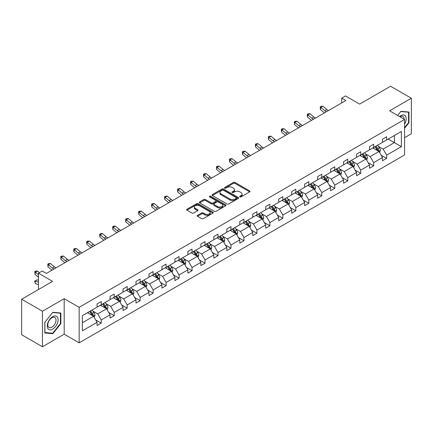 <?xml version="1.0" encoding="UTF-8"?>
<svg xmlns="http://www.w3.org/2000/svg" width="433" height="433" viewBox="0 0 433 433"><rect width="100%" height="100%" fill="white"/><g stroke="black" fill="none" stroke-linecap="round" stroke-linejoin="round"><path stroke-width="0.65" d="M239.893 196.874A0.806 0.465 0 0 0 241.035 196.874L249.706 191.868A1.153 0.666 0 0 0 250.047 191.397A1.153 0.666 0 0 0 249.706 190.926L235.016 182.445A1.153 0.666 0 0 0 233.382 182.445L224.711 187.451A0.806 0.465 0 0 0 224.473 187.781A0.806 0.465 0 0 0 224.711 188.111A0.806 0.465 0 0 0 225.853 188.111L226.973 187.462A3.697 2.133 0 0 1 232.196 187.462L233.425 188.171A3.697 2.133 0 0 1 234.507 189.676A3.697 2.133 0 0 1 233.425 191.186L232.299 191.835A0.806 0.465 0 0 0 232.066 192.165A0.806 0.465 0 0 0 232.299 192.496A0.806 0.465 0 0 0 233.441 192.496L234.567 191.846A3.697 2.133 0 0 1 239.79 191.846L241.013 192.55A3.697 2.133 0 0 1 242.096 194.06A3.697 2.133 0 0 1 241.013 195.57L239.893 196.214A0.806 0.465 0 0 0 239.655 196.544A0.806 0.465 0 0 0 239.893 196.874L239.893 196.214M404.574 137.689L411.35 133.775L411.35 98.242L390.561 86.237L359.623 104.099L345.485 95.937L341.702 98.123L341.702 102.924M42.439 346.763L64.187 334.206L64.187 298.673L42.439 311.23L42.439 346.763L21.65 334.758L21.65 299.225L52.588 281.363L38.45 273.201L38.45 289.531M42.439 311.23L21.65 299.225M197.545 215.336A1.153 0.666 0 0 0 197.21 215.813A1.153 0.666 0 0 0 197.545 216.284L201.67 218.66A1.153 0.666 0 0 0 203.299 218.66L212.933 213.101A1.153 0.666 0 0 0 213.274 212.63A1.153 0.666 0 0 0 212.933 212.159L198.238 203.672A1.153 0.666 0 0 0 196.609 203.672L186.975 209.236A1.153 0.666 0 0 0 186.639 209.707A1.153 0.666 0 0 0 186.975 210.178L191.954 213.052A1.153 0.666 0 0 0 193.589 213.052L197.708 210.671A1.153 0.666 0 0 0 198.049 210.2A1.153 0.666 0 0 0 197.708 209.729L195.24 208.305A3.091 1.781 0 0 1 194.336 207.044A3.091 1.781 0 0 1 196.241 205.399A3.091 1.781 0 0 1 199.608 205.783L209.28 211.369A3.091 1.781 0 0 1 210.184 212.63A3.091 1.781 0 0 1 208.278 214.275A3.091 1.781 0 0 1 204.912 213.891L203.299 212.96A1.153 0.666 0 0 0 201.67 212.96L197.545 215.336L197.545 216.284L201.67 213.918L201.67 212.96M38.45 273.201L42.234 271.02L46.391 273.418L345.859 100.521L341.702 98.123M64.187 298.673L79.158 307.316L404.574 119.443L404.574 154.971L79.158 342.849L79.158 307.316M411.35 98.242L389.603 110.799L404.574 119.443M227.054 204.003A1.153 0.666 0 0 0 228.689 204.003L238.323 198.444A1.153 0.666 0 0 0 238.659 197.973A1.153 0.666 0 0 0 238.323 197.502L223.628 189.015A1.153 0.666 0 0 0 221.994 189.015L212.365 194.579A1.153 0.666 0 0 0 212.024 195.05A1.153 0.666 0 0 0 212.365 195.521L227.054 204.003M209.87 197.053A0.806 0.465 0 0 1 210.687 197.167L225.615 205.778L215.997 211.331A1.153 0.666 0 0 1 214.362 211.331L199.667 202.85L199.667 201.908A1.153 0.666 0 0 0 199.332 202.379A1.153 0.666 0 0 0 199.667 202.85M199.667 201.908L203.791 199.526A1.153 0.666 0 0 1 205.426 199.526L211.385 202.969A1.153 0.666 0 0 0 213.014 202.969L215.748 201.388A1.153 0.666 0 0 0 216.089 200.917A1.153 0.666 0 0 0 215.748 200.447L209.545 196.863A0.806 0.465 0 0 1 209.312 196.533A0.806 0.465 0 0 1 209.81 196.106A0.806 0.465 0 0 1 210.687 196.203L225.625 204.831A1.153 0.666 0 0 1 225.966 205.302A1.153 0.666 0 0 1 225.625 205.772L225.625 204.831M82.357 315.646L97.079 307.149L97.079 303.934L101.235 301.53L101.235 304.751L110.052 299.658L110.052 296.443L114.209 294.039L114.209 297.26L123.026 292.167L123.026 288.952L127.183 286.554L127.183 289.769L136 284.681L136 281.461L140.157 279.063L140.157 282.278L148.974 277.19L148.974 273.97L153.13 271.572L153.13 274.787L161.947 269.699L161.947 266.484L166.104 264.081L166.104 267.296L174.921 262.209L174.921 258.994L179.078 256.59L179.078 259.805L187.89 254.718L187.89 251.503L192.052 249.099L192.052 252.32L200.863 247.227L200.863 244.012L205.026 241.609L205.026 244.829L213.837 239.736L213.837 236.521L217.999 234.123L217.999 237.338L226.811 232.25L226.811 229.03L230.968 226.632L230.968 229.847L239.785 224.759L239.785 221.539L243.941 219.141L243.941 222.356L252.758 217.269L252.758 214.054L256.915 211.65L256.915 214.865L265.732 209.778L265.732 206.563L269.889 204.16L269.889 207.38L278.706 202.287L278.706 199.072L282.863 196.669L282.863 199.889L291.68 194.796L291.68 191.581L295.836 189.178L295.836 192.398L304.653 187.31L304.653 184.09L308.81 181.692L308.81 184.907L317.627 179.819L317.627 176.599L321.784 174.201L321.784 177.416L330.601 172.329L330.601 169.108L334.758 166.71L334.758 169.925L343.575 164.838L343.575 161.623L347.731 159.22L347.731 162.435L356.548 157.347L356.548 154.132L360.705 151.729L360.705 154.949L369.517 149.856L369.517 146.641L373.679 144.238L373.679 147.458L382.491 142.365L382.491 139.15L386.653 136.747L386.653 139.967L401.369 131.47L401.369 146.641L386.653 155.138L386.653 158.354L382.491 160.757L382.491 157.542L373.679 162.629L373.679 165.844L369.517 168.248L369.517 165.027L360.705 170.12L360.705 173.335L356.548 175.738L356.548 172.518L347.731 177.611L347.731 180.826L343.575 183.229L343.575 180.009L334.758 185.097L334.758 188.317L330.601 190.715L330.601 187.5L321.784 192.588L321.784 195.808L317.627 198.206L317.627 194.991L308.81 200.078L308.81 203.299L304.653 205.697L304.653 202.482L295.836 207.569L295.836 210.784L291.68 213.188L291.68 209.973L282.863 215.06L282.863 218.275L278.706 220.678L278.706 217.458L269.889 222.551L269.889 225.766L265.732 228.169L265.732 224.949L256.915 230.042L256.915 233.257L252.758 235.655L252.758 232.44L243.941 237.528L243.941 240.748L239.785 243.146L239.785 239.931L230.968 245.018L230.968 248.239L226.811 250.637L226.811 247.422L217.999 252.509L217.999 255.73L213.837 258.128L213.837 254.913L205.026 260L205.026 263.215L200.863 265.618L200.863 262.403L192.052 267.491L192.052 270.706L187.89 273.109L187.89 269.889L179.078 274.982L179.078 278.197L174.921 280.6L174.921 277.38L166.104 282.473L166.104 285.688L161.947 288.086L161.947 284.871L153.13 289.958L153.13 293.179L148.974 295.577L148.974 292.362L140.157 297.449L140.157 300.67L136 303.068L136 299.853L127.183 304.94L127.183 308.155L123.026 310.558L123.026 307.343L114.209 312.431L114.209 315.646L110.052 318.049L110.052 314.834L101.235 319.922L101.235 323.137L97.079 325.54L97.079 322.32L82.357 330.823L82.357 315.646M100.407 305.227L106.561 308.783L97.744 313.871L92.933 311.094M97.744 313.871L101.235 319.922M106.561 308.783L110.052 314.834M97.079 306.38L97.744 306.764L101.235 304.751M113.376 297.736L119.535 301.292L110.718 306.38L105.906 303.603M110.718 306.38L114.209 312.431M119.535 301.292L123.026 307.343M110.052 298.889L110.718 299.273L114.209 297.26M126.349 290.251L132.503 293.801L123.692 298.889L118.875 296.112M123.692 298.889L127.183 304.94M132.503 293.801L136 299.853M123.026 291.404L123.692 291.782L127.183 289.769M139.323 282.76L145.477 286.31L136.666 291.404L131.849 288.622M136.666 291.404L140.157 297.449M145.477 286.31L148.974 292.362M136 283.913L136.666 284.297L140.157 282.278M152.297 275.269L158.451 278.82L149.639 283.913L144.822 281.131M149.639 283.913L153.13 289.958M158.451 278.82L161.947 284.871M148.974 276.422L149.639 276.806L153.13 274.787M165.271 267.778L171.425 271.334L162.613 276.422L157.796 273.64M162.613 276.422L166.104 282.473M171.425 271.334L174.921 277.38M161.947 268.931L162.613 269.315L166.104 267.296M178.244 260.287L184.398 263.843L175.581 268.931L170.77 266.154M175.581 268.931L179.078 274.982M184.398 263.843L187.89 269.889M174.921 261.44L175.581 261.824L179.078 259.805M191.218 252.796L197.372 256.352L188.555 261.44L183.744 258.663M188.555 261.44L192.052 267.491M197.372 256.352L200.863 262.403M187.89 253.949L188.555 254.333L192.052 252.32M204.192 245.311L210.346 248.861L201.529 253.949L196.717 251.172M201.529 253.949L205.026 260M210.346 248.861L213.837 254.913M200.863 246.458L201.529 246.842L205.026 244.829M217.166 237.82L223.32 241.37L214.503 246.458L209.691 243.682M214.503 246.458L217.999 252.509M223.32 241.37L226.811 247.422M213.837 238.973L214.503 239.357L217.999 237.338M230.139 230.329L236.294 233.88L227.477 238.973L222.665 236.191M227.477 238.973L230.968 245.018M236.294 233.88L239.785 239.931M226.811 231.482L227.477 231.866L230.968 229.847M243.113 222.838L249.267 226.389L240.45 231.482L235.639 228.7M240.45 231.482L243.941 237.528M249.267 226.389L252.758 232.44M239.785 223.991L240.45 224.375L243.941 222.356M256.087 215.347L262.241 218.903L253.424 223.991L248.612 221.209M253.424 223.991L256.915 230.042M262.241 218.903L265.732 224.949M252.758 216.5L253.424 216.884L256.915 214.865M269.061 207.856L275.215 211.412L266.398 216.5L261.586 213.723M266.398 216.5L269.889 222.551M275.215 211.412L278.706 217.458M265.732 209.009L266.398 209.393L269.889 207.38M282.035 200.365L288.189 203.921L279.372 209.009L274.56 206.232M279.372 209.009L282.863 215.06M288.189 203.921L291.68 209.973M278.706 201.518L279.372 201.902L282.863 199.889M295.003 192.88L301.157 196.43L292.345 201.518L287.528 198.742M292.345 201.518L295.836 207.569M301.157 196.43L304.653 202.482M291.68 194.027L292.345 194.412L295.836 192.398M307.977 185.389L314.131 188.94L305.319 194.027L300.502 191.251M305.319 194.027L308.81 200.078M314.131 188.94L317.627 194.991M304.653 186.542L305.319 186.926L308.81 184.907M320.95 177.898L327.104 181.449L318.293 186.542L313.476 183.76M318.293 186.542L321.784 192.588M327.104 181.449L330.601 187.5M317.627 179.051L318.293 179.435L321.784 177.416M333.924 170.407L340.078 173.958L331.267 179.051L326.45 176.269M331.267 179.051L334.758 185.097M340.078 173.958L343.575 180.009M330.601 171.56L331.267 171.944L334.758 169.925M346.898 162.916L353.052 166.472L344.24 171.56L339.423 168.778M344.24 171.56L347.731 177.611M353.052 166.472L356.548 172.518M343.575 164.069L344.24 164.453L347.731 162.435M359.872 155.425L366.026 158.981L357.209 164.069L352.397 161.292M357.209 164.069L360.705 170.12M366.026 158.981L369.517 165.027M356.548 156.578L357.209 156.963L360.705 154.949M372.845 147.934L378.999 151.49L370.183 156.578L365.371 153.802M370.183 156.578L373.679 162.629M378.999 151.49L382.491 157.542M369.517 149.087L370.183 149.472L373.679 147.458M388.233 139.053L394.387 142.609L383.156 149.087L378.345 146.311M383.156 149.087L386.653 155.138M401.369 146.641L394.387 142.609L394.387 135.502L401.369 131.47M64.187 334.206L79.158 342.849M382.491 141.596L383.156 141.981L386.653 139.967M82.357 322.753L93.588 316.274L87.434 312.718M93.588 316.274L97.079 322.32M381.121 155.166L386.653 158.354M368.147 162.651L373.679 165.844M355.174 170.142L360.705 173.335M342.2 177.633L347.731 180.826M329.226 185.124L334.758 188.317M316.252 192.615L321.784 195.808M303.279 200.106L308.81 203.299M290.305 207.591L295.836 210.784M277.331 215.082L282.863 218.275M264.363 222.573L269.889 225.766M251.389 230.064L256.915 233.257M238.415 237.555L243.941 240.748M225.441 245.046L230.968 248.239M212.468 252.536L217.999 255.73M199.494 260.022L205.026 263.215M186.52 267.513L192.052 270.706M173.546 275.004L179.078 278.197M160.573 282.495L166.104 285.688M147.599 289.986L153.13 293.179M134.625 297.476L140.157 300.67M121.651 304.967L127.183 308.155M108.678 312.453L114.209 315.646M95.704 319.944L101.235 323.137M404.574 128.211L408.979 122.728L408.979 112.028L400.953 111.308L397.635 115.438M60.864 323.711L60.864 313.01L52.837 312.296L44.81 322.276L44.81 332.977L52.837 333.697L60.864 323.711L60.447 323.473M240.218 196.988L241.013 196.528A3.697 2.133 0 0 0 242.096 195.023L242.096 194.06M234.507 189.676L234.507 190.639A3.697 2.133 0 0 1 233.425 192.144L232.624 192.609M249.706 190.926L249.706 191.868L235.016 183.403A1.153 0.666 0 0 0 233.382 183.403L225.03 188.225M238.323 197.502L238.323 198.444L223.628 189.979A1.153 0.666 0 0 0 221.994 189.979L212.376 195.532M236.277 198.303A0.806 0.465 0 0 0 236.515 197.973A0.806 0.465 0 0 0 236.277 197.643L223.385 190.195A0.806 0.465 0 0 0 222.237 190.195L221.057 190.877A3.697 2.133 0 0 0 219.975 192.387A3.697 2.133 0 0 0 221.057 193.897L229.874 198.985A3.697 2.133 0 0 0 235.097 198.985L236.277 198.303L236.277 199.261A0.806 0.465 0 0 0 236.515 198.931L236.515 197.973M219.975 192.387L219.975 193.345A3.697 2.133 0 0 0 221.057 194.855L221.057 193.897M236.277 199.261L235.097 199.943A3.697 2.133 0 0 1 229.874 199.943L221.057 194.855M199.683 202.861L203.791 200.49L203.791 199.526M216.089 200.917L216.089 201.875A1.153 0.666 0 0 1 215.748 202.346L213.014 203.927A1.153 0.666 0 0 1 211.385 203.927L205.426 200.49A1.153 0.666 0 0 0 203.791 200.49M217.566 206.536A3.091 1.781 0 0 0 220.933 206.925A3.091 1.781 0 0 0 222.838 205.274A3.091 1.781 0 0 0 221.934 204.019L218.524 202.049A1.153 0.666 0 0 0 216.895 202.049L214.156 203.629A1.153 0.666 0 0 0 213.821 204.1A1.153 0.666 0 0 0 214.156 204.571L217.566 206.536L217.566 207.499A3.091 1.781 0 0 0 220.933 207.883A3.091 1.781 0 0 0 222.838 206.238L222.838 205.274M213.821 204.1L213.821 205.058A1.153 0.666 0 0 0 214.156 205.529L214.156 204.571M217.566 207.499L214.156 205.529M210.184 212.63L210.184 213.588A3.091 1.781 0 0 1 208.278 215.239A3.091 1.781 0 0 1 204.912 214.849L203.299 213.918A1.153 0.666 0 0 0 201.67 213.918M194.336 207.044L194.336 208.002A3.091 1.781 0 0 0 195.24 209.263L195.24 208.305M197.697 210.682L195.24 209.263M212.917 213.106L198.238 204.636A1.153 0.666 0 0 0 196.609 204.636L186.991 210.189M408.563 122.485L408.979 122.728M51.987 333.204L52.837 333.697M379.633 152.584L380.396 150.375A3.118 1.797 -120 0 0 379.4 147.723L377.533 145.228M374.188 148.708L373.376 147.631M378.539 151.225L378.713 150.511A3.118 1.797 -120 0 0 377.82 148.633L375.952 146.143M375.173 146.592L377.23 149.336A1.586 0.915 60 0 1 377.516 149.818L378.713 150.511M374.956 146.717L376.824 149.212A3.118 1.797 60 0 1 377.603 150.684M326.417 111.746A5.878 3.394 60 0 1 324.793 110.761L320.831 107.427L320.366 109.5L324.333 112.834A8.822 5.093 -120 0 0 324.414 112.905M328.495 110.55A5.878 3.394 60 0 1 326.872 109.56L322.91 106.226L320.831 107.427L320.263 106.805L321.091 106.323L322.91 106.226M320.366 109.5L320.263 106.805M366.659 160.075L367.422 157.866A3.118 1.797 -120 0 0 366.426 155.214L364.559 152.719M361.214 156.199L360.402 155.122M365.566 158.716L365.739 157.996A3.118 1.797 -120 0 0 364.846 156.124L362.984 153.634M362.199 154.083L364.256 156.827A1.586 0.915 60 0 1 364.543 157.309L365.739 157.996M361.983 154.208L363.85 156.703A3.118 1.797 60 0 1 364.629 158.169M353.685 167.566L354.448 165.357A3.118 1.797 -120 0 0 353.458 162.7L351.591 160.21M348.24 163.69L347.428 162.608M352.592 166.202L352.765 165.487A3.118 1.797 -120 0 0 351.877 163.614L350.01 161.119M349.225 161.574L351.282 164.318A1.586 0.915 60 0 1 351.569 164.8L352.765 165.487M349.009 161.698L350.876 164.188A3.118 1.797 60 0 1 351.656 165.66M313.443 119.237A5.878 3.394 60 0 1 311.82 118.247L307.858 114.918L307.392 116.991L311.359 120.325A8.822 5.093 -120 0 0 311.441 120.396M315.522 118.036A5.878 3.394 60 0 1 313.898 117.051L309.936 113.717L307.858 114.918L307.289 114.296L308.117 113.814L309.936 113.717M307.392 116.991L307.289 114.296M300.47 126.728A5.878 3.394 60 0 1 298.846 125.738L294.884 122.409L294.424 124.482L298.386 127.816A8.822 5.093 -120 0 0 298.467 127.881M302.548 125.527A5.878 3.394 60 0 1 300.924 124.542L296.962 121.208L294.884 122.409L294.316 121.787L295.144 121.305L296.962 121.208M294.424 124.482L294.316 121.787M404.574 124.184A7.642 4.411 120 0 0 405.472 122.333A7.642 4.411 120 0 0 405.131 115.687A7.642 4.411 120 0 0 399.556 116.547M404.124 119.183A5.786 3.34 120 0 0 402.923 116.461A5.786 3.34 120 0 0 399.973 116.786M397.651 115.443L400.79 111.546L408.563 112.239L408.563 122.609L404.574 127.573M408.048 111.941L408.563 112.239M57.351 323.316A7.642 4.411 120 0 0 55.37 315.933A7.642 4.411 120 0 0 47.987 322.482A7.642 4.411 120 0 0 49.968 329.865A7.642 4.411 120 0 0 57.351 323.316M55.456 322.774A5.786 3.34 120 0 0 54.807 317.449A5.786 3.34 120 0 0 48.366 322.141A5.786 3.34 120 0 0 49.016 327.472A5.786 3.34 120 0 0 55.456 322.774M44.891 332.571L44.891 322.201L52.669 312.529L60.447 313.227L60.447 323.592L52.669 333.264L44.81 332.522M59.933 312.929L60.447 313.227M340.711 175.056L341.475 172.848A3.118 1.797 -120 0 0 340.484 170.191L338.617 167.701M335.266 171.181L334.455 170.099M339.618 173.693L339.791 172.978A3.118 1.797 -120 0 0 338.904 171.105L337.036 168.61M336.252 169.065L338.308 171.804A1.586 0.915 60 0 1 338.595 172.291L339.791 172.978M336.035 169.189L337.902 171.679A3.118 1.797 60 0 1 338.682 173.151M287.496 134.219A5.878 3.394 60 0 1 285.872 133.229L281.91 129.9L281.45 131.973L285.412 135.302A8.822 5.093 -120 0 0 285.493 135.372M289.574 133.018A5.878 3.394 60 0 1 287.95 132.027L283.988 128.698L281.91 129.9L281.342 129.272L282.17 128.796L283.988 128.698M281.45 131.973L281.342 129.272M327.738 182.547L328.501 180.334A3.118 1.797 -120 0 0 327.51 177.682L325.643 175.192M322.293 178.672L321.481 177.59M326.644 181.183L326.823 180.469A3.118 1.797 -120 0 0 325.93 178.596L324.063 176.101M323.278 176.55L325.335 179.294A1.586 0.915 60 0 1 325.621 179.776L326.823 180.469M323.061 176.68L324.929 179.17A3.118 1.797 60 0 1 325.708 180.642M274.522 141.71A5.878 3.394 60 0 1 272.898 140.72L268.936 137.391L268.476 139.464L272.438 142.793A8.822 5.093 -120 0 0 272.525 142.863M276.6 140.509A5.878 3.394 60 0 1 274.977 139.518L271.015 136.189L268.936 137.391L268.368 136.763L269.202 136.287L271.015 136.189M268.476 139.464L268.368 136.763M314.764 190.033L315.527 187.825A3.118 1.797 -120 0 0 314.537 185.172L312.669 182.677M309.319 186.163L308.512 185.08M313.671 188.674L313.849 187.96A3.118 1.797 -120 0 0 312.956 186.087L311.089 183.592M310.309 184.041L312.361 186.785A1.586 0.915 60 0 1 312.653 187.267L313.849 187.96M310.088 184.166L311.955 186.661A3.118 1.797 60 0 1 312.734 188.133M261.548 149.201A5.878 3.394 60 0 1 259.924 148.21L255.963 144.876L255.502 146.955L259.464 150.283A8.822 5.093 -120 0 0 259.551 150.354M263.627 147.999A5.878 3.394 60 0 1 262.008 147.009L258.041 143.68L255.963 144.876L255.394 144.254L256.228 143.772L258.041 143.68M255.502 146.955L255.394 144.254M301.79 197.524L302.559 195.315A3.118 1.797 -120 0 0 301.563 192.663L299.696 190.168M296.345 193.654L295.539 192.571M300.697 196.165L300.875 195.451A3.118 1.797 -120 0 0 299.982 193.573L298.115 191.083M297.336 191.532L299.387 194.276A1.586 0.915 60 0 1 299.679 194.758L300.875 195.451M297.119 191.657L298.981 194.152A3.118 1.797 60 0 1 299.76 195.624M248.574 156.686A5.878 3.394 60 0 1 246.951 155.701L242.989 152.367L242.529 154.44L246.491 157.774A8.822 5.093 -120 0 0 246.577 157.845M250.658 155.49A5.878 3.394 60 0 1 249.035 154.5L245.067 151.166L242.989 152.367L242.42 151.745L243.254 151.263L245.067 151.166M242.529 154.44L242.42 151.745M288.816 205.015L289.585 202.806A3.118 1.797 -120 0 0 288.589 200.154L286.722 197.659M283.371 201.139L282.565 200.062M287.728 203.656L287.902 202.942A3.118 1.797 -120 0 0 287.009 201.064L285.141 198.574M284.362 199.023L286.413 201.767A1.586 0.915 60 0 1 286.706 202.249L287.902 202.942M284.145 199.148L286.013 201.643A3.118 1.797 60 0 1 286.787 203.115M235.601 164.177A5.878 3.394 60 0 1 233.982 163.192L230.015 159.858L229.555 161.931L233.517 165.265A8.822 5.093 -120 0 0 233.604 165.336M237.685 162.981A5.878 3.394 60 0 1 236.061 161.991L232.093 158.657L230.015 159.858L229.447 159.236L230.28 158.754L232.093 158.657M229.555 161.931L229.447 159.236M275.843 212.506L276.611 210.297A3.118 1.797 -120 0 0 275.615 207.645L273.748 205.15M270.398 208.63L269.591 207.553M274.755 211.147L274.928 210.427A3.118 1.797 -120 0 0 274.035 208.554L272.168 206.065M271.388 206.514L273.44 209.258A1.586 0.915 60 0 1 273.732 209.74L274.928 210.427M271.172 206.638L273.039 209.134A3.118 1.797 60 0 1 273.813 210.6M222.632 171.668A5.878 3.394 60 0 1 221.009 170.678L217.041 167.349L216.581 169.422L220.543 172.756A8.822 5.093 -120 0 0 220.63 172.827M224.711 170.467A5.878 3.394 60 0 1 223.087 169.482L219.12 166.148L217.041 167.349L216.473 166.727L217.306 166.245L219.12 166.148M216.581 169.422L216.473 166.727M262.869 219.996L263.637 217.788A3.118 1.797 -120 0 0 262.642 215.131L260.774 212.641M257.424 216.121L256.617 215.039M261.781 218.633L261.954 217.918A3.118 1.797 -120 0 0 261.061 216.045L259.194 213.55M258.414 214.005L260.471 216.749A1.586 0.915 60 0 1 260.758 217.231L261.954 217.918M258.198 214.129L260.065 216.619A3.118 1.797 60 0 1 260.839 218.091M249.901 227.487L250.664 225.279A3.118 1.797 -120 0 0 249.668 222.622L247.8 220.132M244.45 223.612L243.644 222.53M248.807 226.123L248.98 225.409A3.118 1.797 -120 0 0 248.087 223.536L246.22 221.041M245.441 221.496L247.497 224.234A1.586 0.915 60 0 1 247.784 224.716L248.98 225.409M245.224 221.62L247.091 224.11A3.118 1.797 60 0 1 247.865 225.582M236.927 234.978L237.69 232.765A3.118 1.797 -120 0 0 236.694 230.112L234.827 227.623M231.482 231.103L230.67 230.02M235.833 233.614L236.007 232.9A3.118 1.797 -120 0 0 235.114 231.027L233.246 228.532M232.467 228.981L234.524 231.725A1.586 0.915 60 0 1 234.81 232.207L236.007 232.9M232.25 229.111L234.118 231.601A3.118 1.797 60 0 1 234.892 233.073M223.953 242.464L224.716 240.255A3.118 1.797 -120 0 0 223.72 237.603L221.853 235.108M218.508 238.594L217.696 237.511M222.86 241.105L223.033 240.391A3.118 1.797 -120 0 0 222.14 238.513L220.273 236.023M219.493 236.472L221.55 239.216A1.586 0.915 60 0 1 221.837 239.698L223.033 240.391M219.277 236.597L221.144 239.092A3.118 1.797 60 0 1 221.918 240.564M210.979 249.955L211.742 247.746A3.118 1.797 -120 0 0 210.747 245.094L208.879 242.599M205.534 246.085L204.722 245.002M209.886 248.596L210.059 247.882A3.118 1.797 -120 0 0 209.166 246.004L207.299 243.514M206.519 243.963L208.576 246.707A1.586 0.915 60 0 1 208.863 247.189L210.059 247.882M206.303 244.088L208.17 246.583A3.118 1.797 60 0 1 208.944 248.055M198.005 257.446L198.769 255.237A3.118 1.797 -120 0 0 197.773 252.585L195.905 250.09M192.561 253.57L191.749 252.493M196.912 256.087L197.085 255.373A3.118 1.797 -120 0 0 196.192 253.494L194.325 251.005M193.546 251.454L195.602 254.198A1.586 0.915 60 0 1 195.889 254.68L197.085 255.373M193.329 251.578L195.196 254.074A3.118 1.797 60 0 1 195.976 255.546M185.032 264.936L185.795 262.728A3.118 1.797 -120 0 0 184.799 260.076L182.932 257.581M179.587 261.061L178.775 259.984M183.938 263.578L184.112 262.858A3.118 1.797 -120 0 0 183.224 260.985L181.357 258.496M180.572 258.945L182.629 261.689A1.586 0.915 60 0 1 182.915 262.171L184.112 262.858M180.355 259.069L182.223 261.564A3.118 1.797 60 0 1 183.002 263.031M172.058 272.427L172.821 270.219A3.118 1.797 -120 0 0 171.831 267.562L169.963 265.072M166.613 268.552L165.801 267.47M170.965 271.063L171.138 270.349A3.118 1.797 -120 0 0 170.25 268.476L168.383 265.981M167.598 266.436L169.655 269.174A1.586 0.915 60 0 1 169.942 269.662L171.138 270.349M167.382 266.56L169.249 269.05A3.118 1.797 60 0 1 170.028 270.522M159.084 279.918L159.847 277.71A3.118 1.797 -120 0 0 158.857 275.052L156.99 272.563M153.639 276.043L152.827 274.96M157.991 278.554L158.164 277.84A3.118 1.797 -120 0 0 157.276 275.967L155.409 273.472M154.624 273.927L156.681 276.665A1.586 0.915 60 0 1 156.968 277.147L158.164 277.84M154.408 274.051L156.275 276.541A3.118 1.797 60 0 1 157.055 278.013M146.11 287.404L146.874 285.195A3.118 1.797 -120 0 0 145.883 282.543L144.016 280.054M140.665 283.534L139.854 282.451M145.017 286.045L145.196 285.331A3.118 1.797 -120 0 0 144.303 283.458L142.435 280.963M141.656 281.412L143.707 284.156A1.586 0.915 60 0 1 143.994 284.638L145.196 285.331M141.434 281.542L143.301 284.032A3.118 1.797 60 0 1 144.081 285.504M209.659 179.159A5.878 3.394 60 0 1 208.035 178.169L204.067 174.84L203.607 176.913L207.569 180.242A8.822 5.093 -120 0 0 207.656 180.312M211.737 177.958A5.878 3.394 60 0 1 210.113 176.973L206.151 173.638L204.067 174.84L203.499 174.218L204.333 173.736L206.151 173.638M203.607 176.913L203.499 174.218M196.685 186.65A5.878 3.394 60 0 1 195.061 185.66L191.094 182.331L190.634 184.404L194.596 187.733A8.822 5.093 -120 0 0 194.682 187.803M198.763 185.448A5.878 3.394 60 0 1 197.139 184.458L193.178 181.129L191.094 182.331L190.525 181.703L191.359 181.227L193.178 181.129M190.634 184.404L190.525 181.703M183.711 194.141A5.878 3.394 60 0 1 182.087 193.15L178.125 189.822L177.66 191.895L181.622 195.223A8.822 5.093 -120 0 0 181.708 195.294M185.789 192.939A5.878 3.394 60 0 1 184.166 191.949L180.204 188.62L178.125 189.822L177.552 189.194L178.385 188.718L180.204 188.62M177.66 191.895L177.552 189.194M170.737 201.632A5.878 3.394 60 0 1 169.114 200.641L165.152 197.307L164.686 199.386L168.654 202.714A8.822 5.093 -120 0 0 168.735 202.785M172.816 200.43A5.878 3.394 60 0 1 171.192 199.44L167.23 196.111L165.152 197.307L164.583 196.685L165.411 196.203L167.23 196.111M164.686 199.386L164.583 196.685M157.764 209.117A5.878 3.394 60 0 1 156.14 208.132L152.178 204.798L151.712 206.871L155.68 210.205A8.822 5.093 -120 0 0 155.761 210.276M159.842 207.921A5.878 3.394 60 0 1 158.218 206.931L154.256 203.597L152.178 204.798L151.61 204.176L152.438 203.694L154.256 203.597M151.712 206.871L151.61 204.176M144.79 216.608A5.878 3.394 60 0 1 143.166 215.623L139.204 212.289L138.739 214.362L142.706 217.696A8.822 5.093 -120 0 0 142.787 217.767M146.868 215.407A5.878 3.394 60 0 1 145.244 214.422L141.282 211.088L139.204 212.289L138.636 211.667L139.464 211.185L141.282 211.088M138.739 214.362L138.636 211.667M131.816 224.099A5.878 3.394 60 0 1 130.192 223.109L126.23 219.78L125.765 221.853L129.732 225.187A8.822 5.093 -120 0 0 129.813 225.257M133.894 222.898A5.878 3.394 60 0 1 132.271 221.912L128.309 218.578L126.23 219.78L125.662 219.158L126.49 218.676L128.309 218.578M125.765 221.853L125.662 219.158M118.842 231.59A5.878 3.394 60 0 1 117.219 230.6L113.257 227.271L112.797 229.344L116.758 232.673A8.822 5.093 -120 0 0 116.84 232.743M120.921 230.388A5.878 3.394 60 0 1 119.297 229.398L115.335 226.069L113.257 227.271L112.688 226.648L113.516 226.167L115.335 226.069M112.797 229.344L112.688 226.648M105.868 239.081A5.878 3.394 60 0 1 104.245 238.09L100.283 234.762L99.823 236.835L103.785 240.163A8.822 5.093 -120 0 0 103.871 240.234M107.947 237.879A5.878 3.394 60 0 1 106.323 236.889L102.361 233.56L100.283 234.762L99.714 234.134L100.548 233.658L102.361 233.56M99.823 236.835L99.714 234.134M92.895 246.572A5.878 3.394 60 0 1 91.271 245.581L87.309 242.247L86.849 244.326L90.811 247.654A8.822 5.093 -120 0 0 90.898 247.725M94.973 245.37A5.878 3.394 60 0 1 93.349 244.38L89.387 241.051L87.309 242.247L86.741 241.625L87.574 241.149L89.387 241.051M86.849 244.326L86.741 241.625M133.137 294.895L133.9 292.686A3.118 1.797 -120 0 0 132.909 290.034L131.042 287.539M127.692 291.025L126.885 289.942M132.043 293.536L132.222 292.822A3.118 1.797 -120 0 0 131.329 290.944L129.462 288.454M128.682 288.903L130.734 291.647A1.586 0.915 60 0 1 131.026 292.129L132.222 292.822M128.46 289.028L130.328 291.523A3.118 1.797 60 0 1 131.107 292.995M79.921 254.063A5.878 3.394 60 0 1 78.297 253.072L74.335 249.738L73.875 251.817L77.837 255.145A8.822 5.093 -120 0 0 77.924 255.216M81.999 252.861A5.878 3.394 60 0 1 80.381 251.871L76.414 248.542L74.335 249.738L73.767 249.116L74.6 248.634L76.414 248.542M73.875 251.817L73.767 249.116M120.163 302.386L120.931 300.177A3.118 1.797 -120 0 0 119.936 297.525L118.068 295.03M114.718 298.51L113.911 297.433M119.07 301.027L119.248 300.313A3.118 1.797 -120 0 0 118.355 298.434L116.488 295.945M115.708 296.394L117.76 299.138A1.586 0.915 60 0 1 118.052 299.62L119.248 300.313M115.492 296.518L117.359 299.014A3.118 1.797 60 0 1 118.133 300.486M66.947 261.548A5.878 3.394 60 0 1 65.329 260.563L61.362 257.229L60.901 259.302L64.863 262.636A8.822 5.093 -120 0 0 64.95 262.707M69.031 260.352A5.878 3.394 60 0 1 67.407 259.362L63.44 256.027L61.362 257.229L60.793 256.607L61.627 256.125L63.44 256.027M60.901 259.302L60.793 256.607M107.189 309.876L107.958 307.668A3.118 1.797 -120 0 0 106.962 305.016L105.095 302.521M101.744 306.001L100.938 304.924M106.101 308.518L106.274 307.803A3.118 1.797 -120 0 0 105.381 305.925L103.514 303.436M102.735 303.885L104.786 306.629A1.586 0.915 60 0 1 105.078 307.111L106.274 307.803M102.518 304.009L104.385 306.504A3.118 1.797 60 0 1 105.159 307.977M53.979 269.039A5.878 3.394 60 0 1 52.355 268.054L48.388 264.72L47.928 266.793L51.89 270.127A8.822 5.093 -120 0 0 51.976 270.197M56.057 267.838A5.878 3.394 60 0 1 54.434 266.852L50.466 263.518L48.388 264.72L47.819 264.098L48.653 263.616L50.466 263.518M47.928 266.793L47.819 264.098M94.215 317.367L94.984 315.159A3.118 1.797 -120 0 0 93.988 312.502L92.121 310.012M88.77 313.492L87.964 312.415M93.127 316.009L93.301 315.289A3.118 1.797 -120 0 0 92.408 313.416L90.54 310.926M89.761 311.376L91.812 314.12A1.586 0.915 60 0 1 92.105 314.602L93.301 315.289M89.544 311.5L91.412 313.99A3.118 1.797 60 0 1 92.186 315.462M38.45 284.611L35.414 283.658L34.662 281.141L37.032 279.853L38.45 280.297M37.032 279.853L34.954 281.049L38.45 282.148M34.662 281.141L34.954 281.049L35.414 283.658M39.43 272.638L37.492 271.009L35.414 272.211L34.954 274.284L38.45 277.223M38.45 274.76L34.846 271.588L35.679 271.107L37.492 271.009M34.954 274.284L34.846 271.588M241.013 196.528L241.013 195.57M232.299 192.496L232.299 191.835M233.425 192.144L233.425 191.186M224.711 188.111L224.711 187.451M233.382 183.403L233.382 182.445M235.016 183.403L235.016 182.445M212.365 195.521L212.365 194.579M221.994 189.979L221.994 189.015M223.628 189.979L223.628 189.015M229.874 199.943L229.874 198.985M235.097 199.943L235.097 198.985M205.426 200.49L205.426 199.526M211.385 203.927L211.385 202.969M213.014 203.927L213.014 202.969M215.748 202.346L215.748 201.388M210.687 197.167L210.687 196.203M203.299 213.918L203.299 212.96M204.912 214.849L204.912 213.891M197.708 210.671L197.708 209.729M186.975 210.178L186.975 209.236M196.609 204.636L196.609 203.672M198.238 204.636L198.238 203.672M212.933 213.101L212.933 212.159M378.778 151.361L380.374 150.435M377.82 148.633L379.4 147.723M375.936 149.721L376.824 149.212M324.793 110.761L326.872 109.56M365.804 158.851L367.4 157.926M364.846 156.124L366.426 155.214M362.962 157.211L363.85 156.703M352.83 166.342L354.427 165.417M351.877 163.614L353.458 162.7M349.988 164.702L350.876 164.188M311.82 118.247L313.898 117.051M298.846 125.738L300.924 124.542M339.856 173.828L341.458 172.908M338.904 171.105L340.484 170.191M337.02 172.193L337.902 171.679M285.872 133.229L287.95 132.027M326.883 181.319L328.485 180.399M325.93 178.596L327.51 177.682M324.046 179.684L324.929 179.17M272.898 140.72L274.977 139.518M313.909 188.81L315.511 187.884M312.956 186.087L314.537 185.172M311.073 187.175L311.955 186.661M259.924 148.21L262.008 147.009M300.935 196.301L302.537 195.375M299.982 193.573L301.563 192.663M298.099 194.661L298.981 194.152M246.951 155.701L249.035 154.5M287.961 203.791L289.563 202.866M287.009 201.064L288.589 200.154M285.125 202.151L286.013 201.643M233.982 163.192L236.061 161.991M274.987 211.282L276.59 210.357M274.035 208.554L275.615 207.645M272.151 209.642L273.039 209.134M221.009 170.678L223.087 169.482M262.014 218.773L263.616 217.848M261.061 216.045L262.642 215.131M259.178 217.133L260.065 216.619M249.04 226.259L250.642 225.339M248.087 223.536L249.668 222.622M246.204 224.624L247.091 224.11M236.066 233.75L237.668 232.83M235.114 231.027L236.694 230.112M233.23 232.115L234.118 231.601M223.092 241.241L224.695 240.315M222.14 238.513L223.72 237.603M220.256 239.601L221.144 239.092M210.124 248.731L211.721 247.806M209.166 246.004L210.747 245.094M207.283 247.091L208.17 246.583M197.15 256.222L198.747 255.297M196.192 253.494L197.773 252.585M194.309 254.582L195.196 254.074M184.177 263.713L185.773 262.788M183.224 260.985L184.799 260.076M181.335 262.073L182.223 261.564M171.203 271.204L172.805 270.279M170.25 268.476L171.831 267.562M168.361 269.564L169.249 269.05M158.229 278.69L159.831 277.77M157.276 275.967L158.857 275.052M155.393 277.055L156.275 276.541M145.255 286.181L146.857 285.26M144.303 283.458L145.883 282.543M142.419 284.546L143.301 284.032M208.035 178.169L210.113 176.973M195.061 185.66L197.139 184.458M182.087 193.15L184.166 191.949M169.114 200.641L171.192 199.44M156.14 208.132L158.218 206.931M143.166 215.623L145.244 214.422M130.192 223.109L132.271 221.912M117.219 230.6L119.297 229.398M104.245 238.09L106.323 236.889M91.271 245.581L93.349 244.38M132.281 293.671L133.884 292.746M131.329 290.944L132.909 290.034M129.445 292.031L130.328 291.523M78.297 253.072L80.381 251.871M119.308 301.162L120.91 300.237M118.355 298.434L119.936 297.525M116.472 299.522L117.359 299.014M65.329 260.563L67.407 259.362M106.334 308.653L107.936 307.728M105.381 305.925L106.962 305.016M103.498 307.013L104.385 306.504M52.355 268.054L54.434 266.852M93.36 316.144L94.962 315.219M92.408 313.416L93.988 312.502M90.524 314.504L91.412 313.99"/></g></svg>
